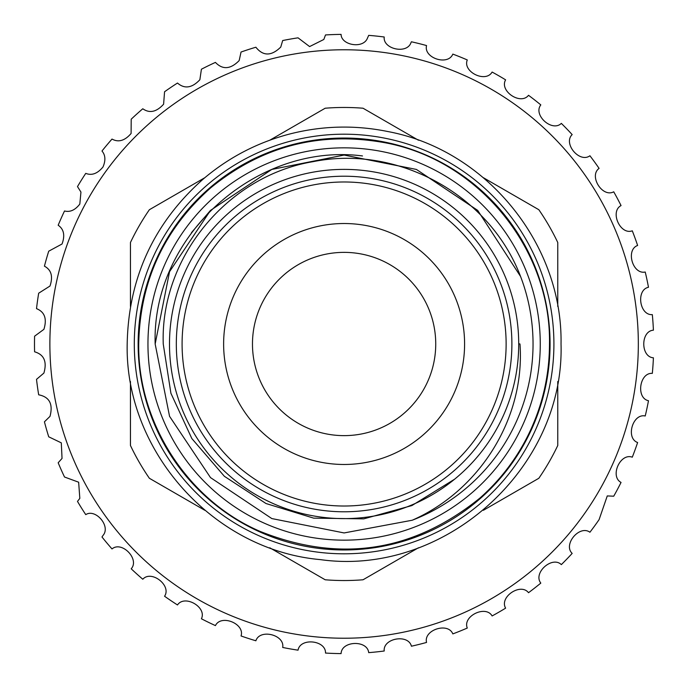 <?xml version="1.0" encoding="UTF-8"?>
<svg xmlns="http://www.w3.org/2000/svg" width="688" height="688" viewBox="0 0 688 688"><rect width="100%" height="100%" fill="white"/><g stroke="black" fill="none" stroke-linecap="round" stroke-linejoin="round"><path stroke-width="1.03" d="M518.718 344A174.614 174.614 0 0 0 344.103 169.386A174.614 174.614 0 0 0 169.489 344A174.614 174.614 0 0 0 344.103 518.614A174.614 174.614 0 0 0 518.718 344M252.47 344A91.633 91.633 0 0 0 344.103 435.633A91.633 91.633 0 0 0 435.736 344A91.633 91.633 0 0 0 344.103 252.367A91.633 91.633 0 0 0 252.47 344M223.626 344A120.477 120.477 0 0 0 344.103 464.477A120.477 120.477 0 0 0 464.589 344A120.477 120.477 0 0 0 344.103 223.523A120.477 120.477 0 0 0 223.626 344M506.127 344A162.015 162.015 0 0 0 344.103 181.985A162.015 162.015 0 0 0 182.088 344A162.015 162.015 0 0 0 344.103 506.015A162.015 162.015 0 0 0 506.127 344M176.317 344A167.786 167.786 0 0 1 344.103 176.214A167.786 167.786 0 0 1 511.889 344A167.786 167.786 0 0 1 344.103 511.786A167.786 167.786 0 0 1 176.317 344M147.954 344A196.157 196.157 0 0 0 344.103 540.157A196.157 196.157 0 0 0 540.261 344A196.157 196.157 0 0 0 344.103 147.843A196.157 196.157 0 0 0 147.954 344M204.783 510.272L149.373 478.28A236.534 236.534 0 0 1 130.453 445.497L130.453 381.522M418.442 547.786L363.032 579.778A236.534 236.534 0 0 1 325.183 579.778L269.773 547.786M557.762 381.522L557.762 445.497A236.534 236.534 0 0 1 538.833 478.28L483.423 510.272M191.462 232.647L210.502 210.399L271.803 169.437L344.103 155.058L416.412 169.437L477.704 210.399L520.567 276.473L477.704 210.399L416.412 169.437L344.103 155.058L271.803 169.437L210.502 210.399L169.549 271.691L155.161 344L169.549 416.309L210.502 477.601L271.803 518.563L344.103 532.942L412.232 520.231L344.103 532.942L271.803 518.563L210.502 477.601L169.549 416.309L155.161 344L169.549 416.309L210.502 477.601L271.803 518.563L344.103 532.942L412.232 520.231L344.103 532.942L271.803 518.563L210.502 477.601L169.549 416.309L155.161 344L169.549 271.691L210.502 210.399L271.803 169.437L344.103 155.058L416.412 169.437L477.704 210.399L520.567 276.473A188.942 188.942 0 0 1 412.232 520.231L344.103 532.942L271.803 518.563L210.502 477.601L169.549 416.309L155.161 344L169.549 416.309L210.502 477.601L271.803 518.563L344.103 532.942L412.232 520.231L344.103 532.942L271.803 518.563L210.502 477.601L169.549 416.309L155.161 344L169.549 271.691L210.502 210.399L271.803 169.437L344.103 155.058L416.412 169.437L477.704 210.399L520.567 276.473C489.564 195.014 398.068 144.437 313.092 161.663C227.719 175.801 160.166 257.338 163.245 344L170.916 393.287L191.84 438.548L224.357 476.285L265.998 503.521L313.642 518.133L363.763 518.864L411.888 505.568L454.63 479.183M518.718 343.725L519.982 344C525.279 418.158 479.785 490.467 412.232 520.231L344.103 532.942L271.803 518.563L210.502 477.601L169.549 416.309L155.161 344C151.661 236.156 256.314 142.124 362.481 155.952M550.065 344A205.961 205.961 0 0 1 344.103 549.961A205.961 205.961 0 0 1 138.142 344A205.961 205.961 0 0 1 344.103 138.039A205.961 205.961 0 0 1 550.065 344M553.909 344A209.806 209.806 0 0 1 344.103 553.806A209.806 209.806 0 0 1 134.298 344A209.806 209.806 0 0 1 344.103 134.194A209.806 209.806 0 0 1 553.909 344M520.567 276.473L477.704 210.399L416.412 169.437L344.103 155.058L271.803 169.437L210.502 210.399L169.549 271.691L155.161 344L169.549 271.691L210.502 210.399L271.803 169.437L344.103 155.058L416.412 169.437L477.704 210.399L520.567 276.473L477.704 210.399L416.412 169.437L344.103 155.058L271.803 169.437L210.502 210.399L169.549 271.691L155.161 344M483.423 177.728L538.833 209.72A236.534 236.534 0 0 1 557.762 242.503L557.762 306.478M269.773 140.214L325.183 108.222A236.534 236.534 0 0 1 363.032 108.222L418.442 140.214M130.453 306.487L130.453 242.503A236.534 236.534 0 0 1 149.373 209.72L204.783 177.728M384.214 36.997C382.752 49.183 407.193 54.533 411.028 42.51L411.415 41.787A309.617 309.617 0 0 1 426.551 45.563C423.369 58.024 448.043 66.082 452.824 54.103A309.617 309.617 0 0 1 467.281 59.942C462.396 71.844 485.711 83.257 492.109 72.051A309.617 309.617 0 0 1 505.62 79.851C499.118 90.954 520.618 105.496 528.522 95.297A309.617 309.617 0 0 1 540.811 104.903C532.83 114.991 552.094 132.388 561.339 123.384A309.617 309.617 0 0 1 572.167 134.599C562.87 143.482 579.52 163.391 589.926 155.763A309.617 309.617 0 0 1 599.093 168.379C588.644 175.879 602.37 197.912 613.73 191.806A309.617 309.617 0 0 1 621.049 205.574C609.663 211.551 620.189 235.279 632.289 230.815A309.617 309.617 0 0 1 637.621 245.47C625.512 249.796 632.633 274.761 645.232 272.018A309.617 309.617 0 0 1 648.483 287.274C635.884 289.88 639.462 315.594 652.327 314.631A309.617 309.617 0 0 1 653.411 330.188C640.571 331.014 640.537 356.969 653.411 357.812A309.617 309.617 0 0 1 652.327 373.369C639.496 372.397 635.85 398.103 648.483 400.726A309.617 309.617 0 0 1 645.232 415.982C632.668 413.23 625.478 438.179 637.621 442.53A309.617 309.617 0 0 1 632.289 457.185C620.223 452.721 609.637 476.423 621.049 482.426A309.617 309.617 0 0 1 613.73 496.194L607.263 495.936L599.093 519.621A309.617 309.617 0 0 1 589.926 532.237C579.563 524.617 562.844 544.483 572.167 553.401A309.617 309.617 0 0 1 561.339 564.616C552.137 555.629 532.813 572.975 540.811 583.097A309.617 309.617 0 0 1 528.522 592.703C520.653 582.521 499.11 597.003 505.62 608.149A309.617 309.617 0 0 1 492.109 615.949C485.745 604.769 462.396 616.121 467.281 628.058A309.617 309.617 0 0 1 452.824 633.897C448.069 621.943 423.369 629.933 426.551 642.437A309.617 309.617 0 0 1 411.415 646.213C408.38 633.708 382.803 638.18 384.214 651.003A309.617 309.617 0 0 1 368.699 652.637C367.435 639.84 341.489 640.709 341.093 653.6A309.617 309.617 0 0 1 325.51 653.058C326.035 640.201 300.217 637.449 298.042 650.169A309.617 309.617 0 0 1 282.682 647.46C284.987 634.809 259.806 628.488 255.876 640.777A309.617 309.617 0 0 1 241.041 635.961C245.091 623.749 221.029 613.988 215.43 625.607A309.617 309.617 0 0 1 201.412 618.77C207.114 607.246 184.651 594.234 177.487 604.958A309.617 309.617 0 0 1 164.561 596.238C171.811 585.617 151.377 569.604 142.794 579.236A309.617 309.617 0 0 1 131.202 568.795C139.862 559.284 121.862 540.587 112.015 548.929A309.617 309.617 0 0 1 101.987 536.984L103.002 535.462C111.121 526.26 95.443 508.26 85.751 514.633A309.617 309.617 0 0 1 77.486 501.406L79.825 498.37L78.647 482.211L64.517 477.016A309.617 309.617 0 0 1 58.179 462.766L62.04 458.423L61.301 442.848L48.728 436.811A309.617 309.617 0 0 1 44.428 421.821L49.983 416.386C53.26 404.123 49.493 396.924 38.683 394.8A309.617 309.617 0 0 1 36.516 379.355L43.894 373.077C47.171 361.664 44.066 354.569 34.589 351.8A309.617 309.617 0 0 1 34.589 336.2L43.894 329.346C47.154 318.836 44.694 311.931 36.516 308.645A309.617 309.617 0 0 1 38.683 293.2L49.983 286.036C53.2 276.481 51.342 269.859 44.428 266.179A309.617 309.617 0 0 1 48.728 251.189L62.04 243.999C65.171 235.434 63.881 229.181 58.179 225.234A309.617 309.617 0 0 1 64.517 210.984C70.073 212.394 75.173 210.081 79.825 204.052L80.943 192.064L77.486 186.594A309.617 309.617 0 0 1 85.751 173.367C91.796 175.775 97.541 173.643 103.002 166.96C105.797 160.433 105.462 155.118 101.987 151.016A309.617 309.617 0 0 1 112.015 139.071C118.465 142.614 124.829 140.748 131.107 133.463L131.202 119.205A309.617 309.617 0 0 1 142.794 108.764C149.58 113.546 156.52 112.024 163.606 104.198L164.561 91.762A309.617 309.617 0 0 1 177.487 83.042C184.539 89.156 191.995 88.055 199.864 79.748L201.412 69.23A309.617 309.617 0 0 1 215.43 62.393C222.628 69.935 230.549 69.333 239.175 60.578L241.041 52.039A309.617 309.617 0 0 1 255.876 47.223C263.108 56.278 271.407 56.227 280.764 47.059L282.682 40.54A309.617 309.617 0 0 1 298.042 37.831L309.6 46.578L323.833 39.465L325.51 34.942A309.617 309.617 0 0 1 341.093 34.4C341.153 45.296 363.496 49.235 367.538 37.943L368.699 35.363A309.617 309.617 0 0 1 384.214 36.997M89.294 196.888A294.232 294.232 0 0 0 196.992 598.809A294.232 294.232 0 0 0 598.913 491.112A294.232 294.232 0 0 0 491.223 89.191A294.232 294.232 0 0 0 89.294 196.888M549.488 344C549.394 375.717 542.411 405.834 528.547 434.36C516.525 458.784 500.314 480.018 479.932 498.06C412.895 552.206 339.451 563.248 259.591 531.188C187.514 499.944 137.643 422.63 138.718 344C139.931 281.435 163.925 229.379 210.717 187.824C262.137 145.865 320.479 130.883 385.753 142.88C478.831 160.381 551.226 249.314 549.488 344M561.03 344C564.779 468.752 443.889 577.034 320.298 559.611C213.426 550.151 124.863 451.285 127.185 344C128.458 277.918 153.802 222.938 203.227 179.052C228.76 157.371 257.742 142.321 290.155 133.893C322.629 125.663 355.275 124.889 388.092 131.589C486.399 150.07 562.861 243.991 561.03 344"/></g></svg>
